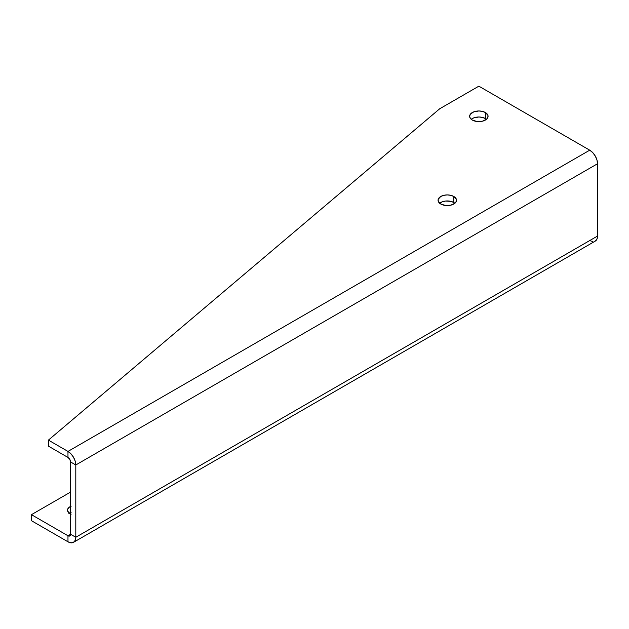 <?xml version="1.0" encoding="UTF-8"?>
<svg xmlns="http://www.w3.org/2000/svg" width="629" height="629" viewBox="0 0 629 629"><rect width="100%" height="100%" fill="white"/><g stroke="black" fill="none" stroke-linecap="round" stroke-linejoin="round"><path stroke-width="0.94" d="M70.582 513.885A8.303 4.796 180 0 1 69.929 513.547L67.657 511.094L67.657 509.223L68.899 507.493L71.187 506.172M453.808 196.484A9.223 5.323 180 0 1 456.512 200.25A9.223 5.323 180 0 1 450.812 205.172A9.223 5.323 180 0 1 440.764 204.016L438.24 201.288L438.24 199.212L440.764 196.484L443.76 195.328L447.282 194.927L450.812 195.328L453.808 196.484L456.332 199.212L456.332 201.288L454.956 203.206L450.812 205.172L445.489 205.471L440.764 204.016A9.223 5.323 180 0 1 438.059 200.25A9.223 5.323 180 0 1 443.76 195.328A9.223 5.323 180 0 1 453.808 196.484L453.808 202.507L453.808 196.484M454.893 203.261A9.223 5.323 0 0 0 453.808 202.507L454.956 203.316M485.376 112.528A9.223 5.323 180 0 1 488.073 116.294A9.223 5.323 180 0 1 482.38 121.216A9.223 5.323 180 0 1 472.332 120.06L470.327 118.331L469.627 116.294L470.327 114.258L473.723 111.868L478.85 110.971L482.38 111.38L485.376 112.528L487.9 115.256L487.9 117.332L486.524 119.258L482.38 121.216L477.049 121.523L472.332 120.06A9.223 5.323 180 0 1 469.627 116.294A9.223 5.323 180 0 1 475.32 111.38A9.223 5.323 180 0 1 485.376 112.528L485.376 118.559L485.376 112.528M486.461 119.306A9.223 5.323 0 0 0 485.376 118.559L486.524 119.361M478.85 86.173L589.727 150.182L478.85 86.173L439.718 108.762L478.85 86.173M48.409 446.142L67.971 457.44L67.971 451.418L48.409 440.119L48.409 446.142L67.971 457.44L69.819 459.39L70.582 461.961L75.802 464.973L75.205 461.167L73.507 457.259L70.967 453.831L67.971 451.418L589.727 150.182L67.971 451.418L67.971 457.44A3.688 2.131 60 0 1 70.582 461.961L75.802 464.973L597.55 163.737L596.952 159.939L595.254 156.023L592.722 152.603L589.727 150.182A11.07 6.392 -120 0 1 597.55 163.737L597.55 236.04L597.55 163.737L75.802 464.973L75.802 537.268L70.582 534.257L70.582 461.961L70.582 534.257L69.819 535.947L67.971 535.759L67.971 541.789L70.967 542.827L73.507 542.332L75.205 540.382L75.802 537.268L75.802 464.973A11.07 6.392 60 0 0 67.971 451.418L48.409 440.119L48.409 446.142M439.718 108.762L48.409 440.119L439.718 108.762M439.616 203.316L442.163 201.846L445.489 201.052L450.812 201.351L453.808 202.507A9.223 5.323 0 0 0 439.679 203.261M471.184 119.361L473.723 117.89L478.85 116.994L482.38 117.403L485.376 118.559A9.223 5.323 0 0 0 471.247 119.306M597.55 236.04L75.802 537.268L70.582 534.257A3.688 2.131 60 0 1 69.819 535.947A3.688 2.131 60 0 1 67.971 535.759L70.582 534.257L67.971 535.759L67.971 541.789L31.45 520.702L31.45 514.671L67.971 535.759L31.45 514.671L31.45 520.702L67.971 541.789A11.07 6.392 60 0 0 73.507 542.332A11.07 6.392 60 0 0 75.802 537.268L597.55 236.04L596.952 239.154L595.254 241.104A11.07 6.392 -120 0 0 597.55 236.04M589.727 240.553L592.722 241.599M68.899 513.516L71.187 512.195M70.582 492.082L31.45 514.671L70.582 492.082M71.187 514.145L69.929 513.547A8.303 4.796 180 0 1 67.5 510.158A8.303 4.796 180 0 1 70.582 506.431M70.582 512.454A8.303 4.796 0 0 0 69.339 513.17M595.254 241.104L73.507 542.332"/></g></svg>
